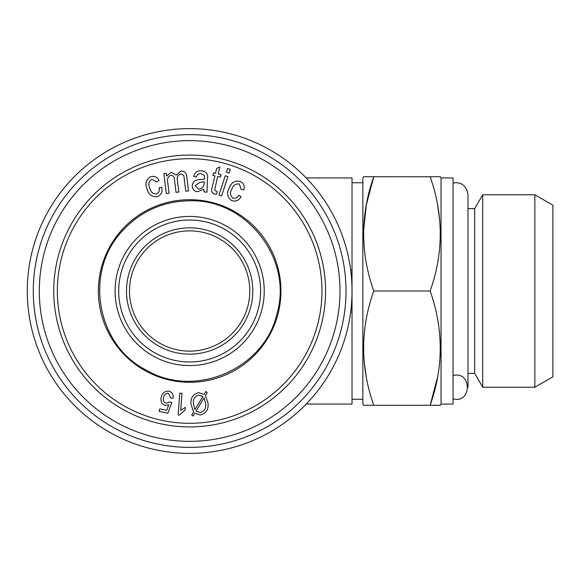 <?xml version="1.0" encoding="UTF-8"?>
<svg xmlns="http://www.w3.org/2000/svg" width="582" height="582" viewBox="0 0 582 582"><rect width="100%" height="100%" fill="white"/><g stroke="black" fill="none" stroke-linecap="round" stroke-linejoin="round"><path stroke-width="0.87" d="M441.04 404.061L453.065 404.061L453.065 177.939L441.04 177.939L441.04 404.061L440.348 405.268L363.554 405.268L362.855 404.061L362.855 177.939L363.554 176.732L373.76 176.732C360.294 214.722 360.294 252.806 373.76 291C360.294 328.99 360.294 367.075 373.76 405.268L373.746 405.232M363.583 230.858L366.296 205.024L373.76 176.732L430.156 176.782M366.304 377.005L364.172 361.669M440.312 351.142L439.73 361.633M437.591 377.005L430.171 405.181M437.591 204.995L439.73 220.331M441.04 177.939L440.348 176.732L430.142 176.732C443.6 214.925 443.6 253.01 430.142 291C443.6 329.194 443.6 367.278 430.142 405.268M306.205 404.061L352.03 404.061L352.03 311.981L350.67 311.981M184.196 178.587C184.268 175.895 183.112 174.374 180.718 174.033C177.83 175.051 176.724 177.175 177.401 180.413L178.834 192.024L176.048 192.373L174.44 179.387C174.425 176.87 173.291 175.48 171.021 175.226C167.892 176.593 166.816 179.14 167.805 182.872L169.086 193.239L166.321 193.58L163.848 173.596L166.336 173.283L166.678 176.091L171.239 172.221L176.31 175.146L180.929 171.021C184.654 171.13 186.611 173.16 186.822 177.11L188.524 190.831L185.76 191.172L184.196 178.587M193.682 176.324C194.861 172.228 197.567 170.41 201.816 170.868C206.479 171.566 208.334 174.316 207.396 179.096L207.01 192.184L204.086 191.9L203.758 189.354L197.4 191.696C193.821 191.122 192.125 189.019 192.307 185.382C193.028 181.533 195.399 179.634 199.422 179.707L204.551 179.03L204.209 175.182L201.117 173.654C198.578 173.4 197.007 174.535 196.396 177.052L193.682 176.324M163.527 397.702C162.865 400.431 163.782 402.293 166.27 403.282L169.871 401.886L171.828 402.628L167.834 413.227L159.148 411.409L159.672 408.906L166.641 410.361L168.787 404.832L165.201 405.479C161.687 404.003 160.356 401.318 161.207 397.426C162.08 393.097 164.604 390.988 168.78 391.089C172.156 392.217 173.611 394.589 173.145 398.212L170.846 397.979L168.358 393.243C165.615 393.337 164.008 394.822 163.527 397.702M352.03 278.974A6.016 6.016 0 0 0 351.564 276.646L352.03 278.974L352.03 272.958L351.026 272.958L352.03 272.958L352.03 309.042L351.026 309.042L352.03 309.042L352.03 278.974M351.564 276.646A3.608 3.608 0 0 1 351.302 275.592L351.557 276.639M373.76 291L430.142 291M204.282 181.708L199.582 182.544L195.297 185.585L198.346 189.085C202.063 188.881 204.006 186.837 204.166 182.959L204.282 181.708M351.564 305.354L352.03 303.026A6.016 6.016 0 0 1 351.564 305.354A3.608 3.608 0 0 0 351.302 306.408M189.652 128.622A162.378 162.378 0 0 1 330.278 372.189A162.378 162.378 0 0 1 49.026 372.189A162.378 162.378 0 0 1 189.652 128.622M325.571 291A135.919 135.919 0 0 1 121.696 408.709A135.919 135.919 0 0 1 121.696 173.291A135.919 135.919 0 0 1 325.571 291M321.962 291A132.31 132.31 0 0 1 123.5 405.581A132.31 132.31 0 0 1 123.5 176.419A132.31 132.31 0 0 1 321.962 291M180.711 410.259L185.309 407.378L185.12 409.954L179.591 415.01L178.172 414.908L179.78 393.156L181.97 393.316L180.711 410.259M229.243 187.906C231.338 182.377 235.084 180.231 240.475 181.468C243.836 183.359 244.949 186.204 243.814 189.987L241.13 189.332L239.398 184.065C235.703 183.497 233.2 185.163 231.876 189.048C229.759 192.591 230.086 195.596 232.865 198.069C235.484 198.709 237.434 197.756 238.729 195.21L241.064 196.745C238.846 200.55 235.71 201.83 231.651 200.601C227.271 197.32 226.463 193.086 229.243 187.906M198.564 392.624L204.129 394.429L205.919 391.475L207.228 392.61L205.359 395.702L208 402.97C208.778 409.328 206.268 413.329 200.47 414.995L194.817 413.133L193.042 416.086L191.725 414.951L193.602 411.845L191.042 404.577C190.292 398.284 192.802 394.298 198.564 392.624M212.241 187.164L214.903 175.859L212.903 175.386L213.514 172.796L215.515 173.261L216.657 168.402L219.851 167.041L218.235 173.909L220.993 174.556L220.382 177.146L217.624 176.499L214.671 190.11L215.835 191.078L217.064 191.231L216.744 194.264L214.634 194.075C211.63 192.809 210.83 190.51 212.241 187.164M227.897 176.666L221.669 195.872L219.014 195.006L225.234 175.8L227.897 176.666M196.098 411.008L200.252 412.543C204.566 411.147 206.341 408.047 205.577 403.231L204.027 397.892L196.098 411.008M352.03 399.252L362.855 399.252M453.065 375.55C472.075 370.589 472.075 403.864 453.065 398.896M198.782 395.076C194.534 396.473 192.758 399.543 193.471 404.286L194.97 409.575L202.878 396.509L198.782 395.076M158.995 187.848L161.738 187.353C162.756 191.638 161.374 194.73 157.584 196.643C152.149 197.283 148.65 194.774 147.093 189.106C144.794 183.65 146.024 179.511 150.782 176.688C154.528 175.749 157.293 177.037 159.082 180.566L156.682 181.94L151.793 179.314C148.73 181.453 148.054 184.385 149.778 188.11C150.687 192.14 153.001 194.09 156.718 193.966C159.053 192.62 159.81 190.583 158.995 187.848M467.993 373.389L474.716 373.389L474.716 208.611L482.704 194.774L534.858 194.774L534.858 387.226L482.704 387.226L482.704 194.774M189.652 199.706A91.294 91.294 0 0 1 268.717 336.643A91.294 91.294 0 0 1 110.595 336.643A91.294 91.294 0 0 1 189.652 199.706M474.716 373.389L482.704 387.226M226.391 172.243L227.598 168.496L230.261 169.355L229.046 173.101L226.391 172.243M189.652 220.032A70.968 70.968 0 0 1 251.111 326.48A70.968 70.968 0 0 1 128.193 326.48A70.968 70.968 0 0 1 189.652 220.032M350.67 270.019L352.03 270.019L352.03 177.939L306.205 177.939M352.03 270.019L352.03 272.958M352.03 309.042L352.03 311.981M534.858 387.226L552.9 376.809L552.9 205.191L534.858 194.774M189.652 134.638A156.362 156.362 0 0 1 325.069 369.184A156.362 156.362 0 0 1 54.235 369.184A156.362 156.362 0 0 1 189.652 134.638M189.652 227.853A63.147 63.147 0 0 1 244.338 322.574A63.147 63.147 0 0 1 134.966 322.574A63.147 63.147 0 0 1 189.652 227.853M189.652 230.858A60.142 60.142 0 0 1 241.734 321.068A60.142 60.142 0 0 1 137.57 321.068A60.142 60.142 0 0 1 189.652 230.858M189.652 140.648A150.352 150.352 0 0 1 319.86 366.173A150.352 150.352 0 0 1 59.444 366.173A150.352 150.352 0 0 1 189.652 140.648M189.652 216.424A74.576 74.576 0 0 1 254.239 328.284A74.576 74.576 0 0 1 125.072 328.284A74.576 74.576 0 0 1 189.652 216.424M189.652 200.79C246.404 198.76 293.11 258.968 277.032 313.436C264.883 368.908 194.948 399.165 146.191 370.05C97.798 346.115 82.942 273.387 121.987 231.345C140.167 211.47 162.72 201.285 189.652 200.79M352.03 182.748L362.855 182.748M453.065 183.104C457.91 181.955 466.124 182.915 467.993 194.774L467.993 387.226M467.993 208.611L474.716 208.611"/></g></svg>
